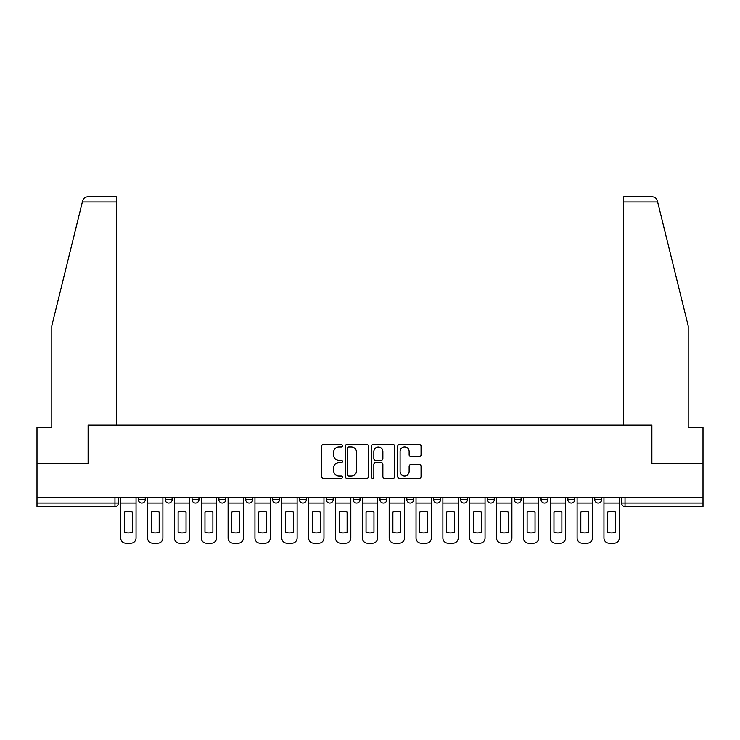 <?xml version="1.0" encoding="UTF-8"?>
<svg xmlns="http://www.w3.org/2000/svg" width="740" height="740" viewBox="0 0 740 740"><rect width="100%" height="100%" fill="white"/><g stroke="black" fill="none" stroke-linecap="round" stroke-linejoin="round"><path stroke-width="1.11" d="M342.463 445.757A1.184 1.184 0 0 0 341.288 444.574L323.334 444.574A1.693 1.693 0 0 0 321.65 446.266L321.65 476.671A1.693 1.693 0 0 0 323.334 478.364L341.288 478.364A1.184 1.184 0 0 0 342.463 477.18A1.184 1.184 0 0 0 341.288 475.996L338.957 475.996A5.402 5.402 0 0 1 333.555 470.594L333.555 468.059A5.402 5.402 0 0 1 338.957 462.648L341.288 462.648A1.184 1.184 0 0 0 342.463 461.464A1.184 1.184 0 0 0 341.288 460.289L338.957 460.289A5.402 5.402 0 0 1 333.555 454.878L333.555 452.344A5.402 5.402 0 0 1 338.957 446.942L341.288 446.942A1.184 1.184 0 0 0 342.463 445.757M433.677 497.779L433.677 499.676L440.559 499.676A3.441 3.441 0 0 1 437.118 503.117A3.441 3.441 0 0 1 433.677 499.676L433.677 497.779M353.137 497.779L353.137 499.676L360.019 499.676A3.441 3.441 0 0 1 356.578 503.117A3.441 3.441 0 0 1 353.137 499.676L353.137 497.779M299.441 497.779L299.441 499.676L306.323 499.676A3.441 3.441 0 0 1 302.882 503.117A3.441 3.441 0 0 1 299.441 499.676L299.441 497.779M272.598 497.779L272.598 499.676L279.479 499.676A3.441 3.441 0 0 1 276.039 503.117A3.441 3.441 0 0 1 272.598 499.676L272.598 497.779M218.901 497.779L218.901 499.676L225.783 499.676A3.441 3.441 0 0 1 222.342 503.117A3.441 3.441 0 0 1 218.901 499.676L218.901 497.779M419.367 456.488A1.693 1.693 0 0 0 421.06 454.795L421.06 446.266A1.693 1.693 0 0 0 419.367 444.574L399.434 444.574A1.693 1.693 0 0 0 397.741 446.266L397.741 476.671A1.693 1.693 0 0 0 399.434 478.364L419.367 478.364A1.693 1.693 0 0 0 421.06 476.671L421.06 466.367A1.693 1.693 0 0 0 419.367 464.674L410.839 464.674A1.693 1.693 0 0 0 409.146 466.367L409.146 471.473A4.523 4.523 0 0 1 404.632 475.996A4.523 4.523 0 0 1 400.109 471.473L400.109 451.456A4.523 4.523 0 0 1 404.632 446.942A4.523 4.523 0 0 1 409.146 451.456L409.146 454.795A1.693 1.693 0 0 0 410.839 456.488L419.367 456.488M82.362 201.955L82.667 200.716C83.454 198.274 85.118 196.96 87.681 196.785L116.337 196.785L116.337 201.955L82.362 201.955L51.8 325.859L51.8 427.396L37 427.396L37 463.536L88.282 463.536L88.282 425.158L651.718 425.158L651.718 463.536L703 463.536L703 497.779L37 497.779L37 503.117L118.4 503.117L118.4 497.779L118.4 503.117A3.441 3.441 0 0 1 114.959 506.558L37 506.558L37 503.117M116.337 201.955L116.337 425.158L88.116 425.158L88.116 463.536L37 463.536L37 497.779M368.52 446.266A1.693 1.693 0 0 0 366.837 444.574L346.903 444.574A1.693 1.693 0 0 0 345.21 446.266L345.21 476.671A1.693 1.693 0 0 0 346.903 478.364L366.837 478.364A1.693 1.693 0 0 0 368.52 476.671L368.52 446.266M373.164 444.574L393.097 444.574A1.693 1.693 0 0 1 394.79 446.266L394.79 476.671A1.693 1.693 0 0 1 393.097 478.364L384.569 478.364A1.693 1.693 0 0 1 382.876 476.671L382.876 464.341A1.693 1.693 0 0 0 381.193 462.648L375.532 462.648A1.693 1.693 0 0 0 373.839 464.341L373.839 477.18A1.184 1.184 0 0 1 372.664 478.364A1.184 1.184 0 0 1 371.48 477.18L371.48 446.266A1.693 1.693 0 0 1 373.164 444.574M621.6 497.779L621.6 503.117L703 503.117L703 506.558L625.041 506.558A3.441 3.441 0 0 1 621.6 503.117M703 497.779L703 503.117M601.639 497.779L601.639 499.676A3.441 3.441 0 0 1 598.198 503.117A3.441 3.441 0 0 1 594.757 499.676L601.639 499.676A3.441 3.441 0 0 1 598.198 503.117M594.757 497.779L594.757 499.676M574.795 497.779L574.795 499.676A3.441 3.441 0 0 1 571.345 503.117A3.441 3.441 0 0 1 567.904 499.676L574.795 499.676M567.904 497.779L567.904 499.676M547.942 497.779L547.942 499.676A3.441 3.441 0 0 1 544.501 503.117A3.441 3.441 0 0 1 541.06 499.676L547.942 499.676M541.06 497.779L541.06 499.676M521.099 497.779L521.099 499.676A3.441 3.441 0 0 1 517.658 503.117A3.441 3.441 0 0 1 514.217 499.676L521.099 499.676M514.217 497.779L514.217 499.676M494.255 497.779L494.255 499.676A3.441 3.441 0 0 1 490.805 503.117A3.441 3.441 0 0 1 487.364 499.676A3.441 3.441 0 0 0 490.805 503.117M487.364 497.779L487.364 499.676L494.255 499.676M467.403 497.779L467.403 499.676A3.441 3.441 0 0 1 463.962 503.117A3.441 3.441 0 0 1 460.521 499.676A3.441 3.441 0 0 0 463.962 503.117M460.521 497.779L460.521 499.676L467.403 499.676M440.559 497.779L440.559 499.676A3.441 3.441 0 0 1 437.118 503.117M413.716 497.779L413.716 499.676A3.441 3.441 0 0 1 410.265 503.117A3.441 3.441 0 0 1 406.824 499.676L413.716 499.676M406.824 497.779L406.824 499.676M386.863 497.779L386.863 499.676A3.441 3.441 0 0 1 383.422 503.117A3.441 3.441 0 0 1 379.981 499.676L386.863 499.676L386.863 497.779M379.981 497.779L379.981 499.676M360.019 497.779L360.019 499.676M333.176 497.779L333.176 499.676A3.441 3.441 0 0 1 329.735 503.117A3.441 3.441 0 0 1 326.285 499.676L333.176 499.676L333.176 497.779M326.285 497.779L326.285 499.676M306.323 497.779L306.323 499.676L306.323 497.779M279.479 499.676L279.479 497.779L279.479 499.676A3.441 3.441 0 0 1 276.039 503.117M252.636 497.779L252.636 499.676A3.441 3.441 0 0 1 249.195 503.117A3.441 3.441 0 0 1 245.745 499.676A3.441 3.441 0 0 0 249.195 503.117A3.441 3.441 0 0 0 252.636 499.676L252.636 497.779M245.745 497.779L245.745 499.676L252.636 499.676M225.783 497.779L225.783 499.676M198.94 497.779L198.94 499.676A3.441 3.441 0 0 1 195.499 503.117A3.441 3.441 0 0 1 192.058 499.676A3.441 3.441 0 0 0 195.499 503.117A3.441 3.441 0 0 0 198.94 499.676L192.058 499.676L192.058 497.779M165.205 497.779L165.205 499.676L172.096 499.676L172.096 497.779L172.096 499.676A3.441 3.441 0 0 1 168.655 503.117A3.441 3.441 0 0 1 165.205 499.676A3.441 3.441 0 0 0 168.655 503.117M138.362 497.779L138.362 499.676L145.244 499.676L145.244 497.779L145.244 499.676A3.441 3.441 0 0 1 141.803 503.117A3.441 3.441 0 0 1 138.362 499.676A3.441 3.441 0 0 0 141.803 503.117M114.959 497.779L114.959 506.558A3.441 3.441 0 0 0 118.4 503.117M348.762 446.942A1.184 1.184 0 0 0 347.578 448.125L347.578 474.812A1.184 1.184 0 0 0 348.762 475.996L351.204 475.996A5.402 5.402 0 0 0 356.615 470.594L356.615 452.344A5.402 5.402 0 0 0 351.204 446.942L348.762 446.942M382.876 451.539A4.523 4.523 0 0 0 378.362 447.025A4.523 4.523 0 0 0 373.839 451.539L373.839 458.596A1.693 1.693 0 0 0 375.532 460.289L381.193 460.289A1.693 1.693 0 0 0 382.876 458.596L382.876 451.539M120.722 503.117L120.722 538.045A5.162 5.162 0 0 0 125.883 543.216L130.878 543.216A5.162 5.162 0 0 0 136.04 538.045L136.04 503.117L120.722 503.117L120.722 497.779M136.04 503.117L136.04 497.779M132.34 532.125L132.34 512.135A10.665 10.665 0 0 0 124.422 512.135L124.422 532.125A10.665 10.665 0 0 0 132.34 532.125M82.667 200.716C83.148 199.328 83.148 199.328 82.667 200.716M657.638 201.955L657.333 200.716C656.852 199.328 656.852 199.328 657.333 200.716C656.852 199.328 656.852 199.328 657.333 200.716C656.547 198.274 654.882 196.96 652.319 196.785L623.663 196.785L644.318 196.785L623.663 196.785L623.663 425.158L651.885 425.158L651.885 463.536L703 463.536L703 427.396L688.2 427.396L688.2 325.859L657.638 201.955L623.663 201.955M147.565 503.117L147.565 538.045A5.162 5.162 0 0 0 152.736 543.216L157.722 543.216A5.162 5.162 0 0 0 162.883 538.045L162.883 503.117L147.565 503.117L147.565 497.779M162.883 503.117L162.883 497.779M159.183 532.125L159.183 512.135A10.665 10.665 0 0 0 151.265 512.135L151.265 532.125A10.665 10.665 0 0 0 159.183 532.125M174.418 503.117L174.418 538.045A5.162 5.162 0 0 0 179.579 543.216L184.565 543.216A5.162 5.162 0 0 0 189.736 538.045L189.736 503.117L174.418 503.117L174.418 497.779M189.736 503.117L189.736 497.779M186.036 532.125L186.036 512.135A10.665 10.665 0 0 0 178.118 512.135L178.118 532.125A10.665 10.665 0 0 0 186.036 532.125M201.262 503.117L201.262 538.045A5.162 5.162 0 0 0 206.423 543.216L211.418 543.216A5.162 5.162 0 0 0 216.579 538.045L216.579 503.117L201.262 503.117L201.262 497.779M216.579 503.117L216.579 497.779M212.88 532.125L212.88 512.135A10.665 10.665 0 0 0 204.962 512.135L204.962 532.125A10.665 10.665 0 0 0 212.88 532.125M228.105 503.117L228.105 538.045A5.162 5.162 0 0 0 233.276 543.216L238.261 543.216A5.162 5.162 0 0 0 243.423 538.045L243.423 503.117L228.105 503.117L228.105 497.779M243.423 503.117L243.423 497.779M239.723 532.125L239.723 512.135A10.665 10.665 0 0 0 231.805 512.135L231.805 532.125A10.665 10.665 0 0 0 239.723 532.125M254.958 503.117L254.958 538.045A5.162 5.162 0 0 0 260.119 543.216L265.105 543.216A5.162 5.162 0 0 0 270.276 538.045L270.276 503.117L254.958 503.117L254.958 497.779M270.276 503.117L270.276 497.779M266.576 532.125L266.576 512.135A10.665 10.665 0 0 0 258.658 512.135L258.658 532.125A10.665 10.665 0 0 0 266.576 532.125M281.801 503.117L281.801 538.045A5.162 5.162 0 0 0 286.963 543.216L291.958 543.216A5.162 5.162 0 0 0 297.119 538.045L297.119 503.117L281.801 503.117L281.801 497.779M297.119 503.117L297.119 497.779M293.419 532.125L293.419 512.135A10.665 10.665 0 0 0 285.501 512.135L285.501 532.125A10.665 10.665 0 0 0 293.419 532.125M308.645 503.117L308.645 538.045A5.162 5.162 0 0 0 313.815 543.216L318.801 543.216A5.162 5.162 0 0 0 323.963 538.045L323.963 503.117L308.645 503.117L308.645 497.779M323.963 503.117L323.963 497.779M320.263 532.125L320.263 512.135A10.665 10.665 0 0 0 312.345 512.135L312.345 532.125A10.665 10.665 0 0 0 320.263 532.125M335.498 503.117L335.498 538.045A5.162 5.162 0 0 0 340.659 543.216L345.645 543.216A5.162 5.162 0 0 0 350.815 538.045L350.815 503.117L335.498 503.117L335.498 497.779M350.815 503.117L350.815 497.779M347.115 532.125L347.115 512.135A10.665 10.665 0 0 0 339.197 512.135L339.197 532.125A10.665 10.665 0 0 0 347.115 532.125M362.341 503.117L362.341 538.045A5.162 5.162 0 0 0 367.503 543.216L372.498 543.216A5.162 5.162 0 0 0 377.659 538.045L377.659 503.117L362.341 503.117L362.341 497.779M377.659 503.117L377.659 497.779M373.959 532.125L373.959 512.135A10.665 10.665 0 0 0 366.041 512.135L366.041 532.125A10.665 10.665 0 0 0 373.959 532.125M389.185 503.117L389.185 538.045A5.162 5.162 0 0 0 394.355 543.216L399.341 543.216A5.162 5.162 0 0 0 404.503 538.045L404.503 503.117L389.185 503.117L389.185 497.779M404.503 503.117L404.503 497.779M400.803 532.125L400.803 512.135A10.665 10.665 0 0 0 392.885 512.135L392.885 532.125A10.665 10.665 0 0 0 400.803 532.125M416.037 503.117L416.037 538.045A5.162 5.162 0 0 0 421.199 543.216L426.185 543.216A5.162 5.162 0 0 0 431.355 538.045L431.355 503.117L416.037 503.117L416.037 497.779M431.355 503.117L431.355 497.779M427.655 532.125L427.655 512.135A10.665 10.665 0 0 0 419.737 512.135L419.737 532.125A10.665 10.665 0 0 0 427.655 532.125M442.881 503.117L442.881 538.045A5.162 5.162 0 0 0 448.042 543.216L453.037 543.216A5.162 5.162 0 0 0 458.199 538.045L458.199 503.117L442.881 503.117L442.881 497.779M458.199 503.117L458.199 497.779M454.499 532.125L454.499 512.135A10.665 10.665 0 0 0 446.581 512.135L446.581 532.125A10.665 10.665 0 0 0 454.499 532.125M469.724 503.117L469.724 538.045A5.162 5.162 0 0 0 474.895 543.216L479.881 543.216A5.162 5.162 0 0 0 485.042 538.045L485.042 503.117L469.724 503.117L469.724 497.779M485.042 503.117L485.042 497.779M481.342 532.125L481.342 512.135A10.665 10.665 0 0 0 473.424 512.135L473.424 532.125A10.665 10.665 0 0 0 481.342 532.125M496.577 503.117L496.577 538.045A5.162 5.162 0 0 0 501.738 543.216L506.724 543.216A5.162 5.162 0 0 0 511.895 538.045L511.895 503.117L496.577 503.117L496.577 497.779M511.895 503.117L511.895 497.779M508.195 532.125L508.195 512.135A10.665 10.665 0 0 0 500.277 512.135L500.277 532.125A10.665 10.665 0 0 0 508.195 532.125M523.421 503.117L523.421 538.045A5.162 5.162 0 0 0 528.582 543.216L533.577 543.216A5.162 5.162 0 0 0 538.739 538.045L538.739 503.117L523.421 503.117L523.421 497.779M538.739 503.117L538.739 497.779M535.038 532.125L535.038 512.135A10.665 10.665 0 0 0 527.12 512.135L527.12 532.125A10.665 10.665 0 0 0 535.038 532.125M550.264 503.117L550.264 538.045A5.162 5.162 0 0 0 555.435 543.216L560.421 543.216A5.162 5.162 0 0 0 565.582 538.045L565.582 503.117L550.264 503.117L550.264 497.779M565.582 503.117L565.582 497.779M561.882 532.125L561.882 512.135A10.665 10.665 0 0 0 553.964 512.135L553.964 532.125A10.665 10.665 0 0 0 561.882 532.125M577.117 503.117L577.117 538.045A5.162 5.162 0 0 0 582.278 543.216L587.264 543.216A5.162 5.162 0 0 0 592.435 538.045L592.435 503.117L577.117 503.117L577.117 497.779M592.435 503.117L592.435 497.779M588.735 532.125L588.735 512.135A10.665 10.665 0 0 0 580.817 512.135L580.817 532.125A10.665 10.665 0 0 0 588.735 532.125M603.96 503.117L603.96 538.045A5.162 5.162 0 0 0 609.122 543.216L614.117 543.216A5.162 5.162 0 0 0 619.278 538.045L619.278 503.117L603.96 503.117L603.96 497.779M619.278 503.117L619.278 497.779M615.578 532.125L615.578 512.135A10.665 10.665 0 0 0 607.66 512.135L607.66 532.125A10.665 10.665 0 0 0 615.578 532.125M625.041 497.779L625.041 506.558"/></g></svg>
